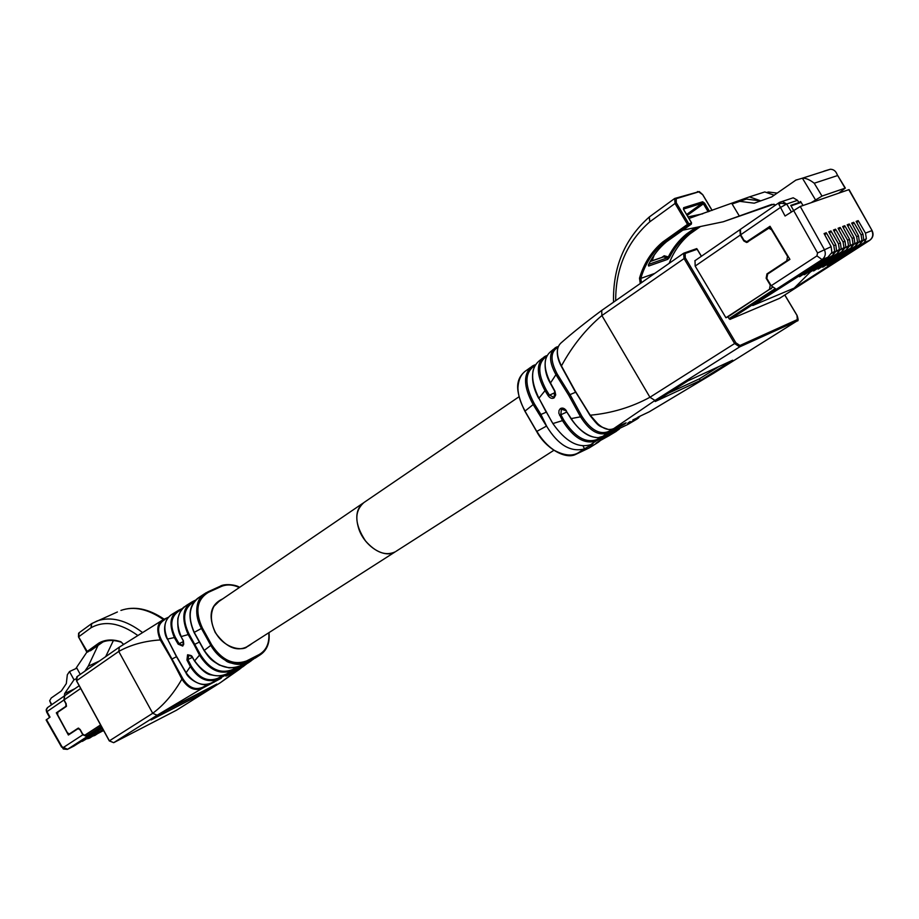 <?xml version="1.0" encoding="UTF-8"?>
<svg xmlns="http://www.w3.org/2000/svg" width="919" height="919" viewBox="0 0 919 919"><rect width="100%" height="100%" fill="white"/><g stroke="black" fill="none" stroke-linecap="round" stroke-linejoin="round"><path stroke-width="1.38" d="M615.684 300.674C615.638 268.164 627.022 241.869 649.825 221.789L649.308 216.964L674.466 198.63M584.093 449L577.695 453.159C571.423 456.375 563.508 455.364 553.95 450.126C547.264 445.531 541.567 439.271 536.88 431.344L546.472 426.117L546.862 426.6C558.063 444.865 570.481 452.32 584.093 449L591.422 444.899L593.054 443.555L590.549 444.727L596.121 440.948L616.132 431.436L607.964 436.33M618.487 428.897L616.327 430.241L616.132 431.436L620.268 428.047M608.803 435.893L619.257 429.196M590.09 447.231L598.189 442.326L589.01 448.058M553.95 450.126C561.934 455.445 569.275 456.823 575.96 454.273L577.695 453.159M588.057 448.495L589.619 447.599M601.233 439.856L598.189 442.326L601.221 439.856M554.743 391.069L550.492 382.97L554.915 391.057L554.123 397.858L555.719 394.906L554.915 391.057M553.514 349.266L550.918 351.426C543.347 357.525 543.209 368.048 550.492 382.97L555.949 374.653C548.953 361.925 548.792 352.907 555.455 347.635L558.109 347.037M566.196 411L571.239 418.582L580.544 416.824L568.769 395.342L570.021 394.63L557.167 373.93C550.079 360.489 550.378 351.586 558.04 347.21M566.391 410.759C564.519 408.22 562.52 407.496 560.372 408.587L559.005 410.494L558.844 413.205L562.462 420.626L552.882 423.556L545.817 411.149M544.473 356.687C536.122 363.212 536.305 374.538 545.013 390.655L538.925 398.226L551.791 421.775M553.433 397.123L549.378 395.009L546.231 389.932L545.013 390.655L548.161 395.733C550.01 398.249 551.997 398.961 554.123 397.858M739.921 345.498L797.29 319.605L797.026 320.938L739.669 346.888L739.921 345.498L735.843 342.776L685.264 257.757L685.172 253.483L683.644 253.23L684 258.469L734.568 343.488L739.669 346.888L655.017 400.42L613.823 428.553L625.115 423.222C626.85 422.441 626.413 422.901 623.794 424.578L607.47 433.056C598.292 436.065 589.32 430.655 580.544 416.824L581.807 416.146C590.343 429.414 598.958 434.641 607.677 431.827L607.47 433.056L602.807 436.33L627.734 424.509L637.166 418.972L640.221 416.089M571.17 418.777L571.239 418.582C580.647 433.848 595.811 440.695 602.807 436.33L602.646 436.399M648.871 411.999L638.027 417.123L649.342 411.758L714.316 372.838L649.974 411.356M655.213 401.534L688.032 380.799L732.65 360.214L700.324 380.5L655.213 401.534M613.674 428.622L624.966 423.291M598.866 425.037L590.228 415.216C599.142 427.128 607.011 431.574 613.823 428.553M589.998 415.399L575.179 390.966L590.228 415.216C611.698 413.205 631.594 407.22 649.94 397.272L601.888 315.55C585.794 329.105 572.319 345.9 561.44 365.911L575.179 390.966M574.812 390.667L561.44 365.911C555.949 354.803 556.018 346.957 561.658 342.385L561.681 342.373C571.848 333.367 585.116 322.776 601.474 310.599M575.604 392.229L570.021 394.63L581.807 416.146M568.769 395.342L555.949 374.653L557.167 373.93M685.264 257.757L601.888 315.55L601.715 310.427M654.983 400.431L649.94 397.272L735.843 342.776M779.588 298.33L729.95 319.398L727.871 316.929L725.918 317.744L695.166 266.073L695.017 260.732M727.871 316.929L772.397 287.36M769.295 228.05L770.731 227.544L768.789 228.234L771.546 229.773L787.572 256.435L786.733 260.858L766.951 273.896L766.147 278.239L770.248 285.085L769.433 289.416L725.918 317.744M739.944 229.693L740.289 235.057L743.816 240.95L746.607 242.478L747.882 242.007M768.789 228.234L746.607 242.478M794.992 278.595L752.753 305.522L794.2 288.095L833.579 262.742L830.696 263.133M729.95 319.398L776.314 289.301L771.202 285.729L766.825 278.434L767.641 274.08L789.926 259.388L770.03 226.281L746.733 241.743L743.942 240.215L740.691 234.77L740.427 229.382M782.253 264.442L789.651 258.94M748.342 241.169L770.294 226.729M767.79 273.988L782.195 264.35M746.952 241.72L748.032 241.915M825.228 268.957L779.519 298.376M831.741 263.489L864.228 242.57L866.364 238.595L865.491 233.127L858.185 220.617L856.129 221.399L862.987 234.115L861.092 234.873L853.751 222.306L851.672 223.099L858.553 235.873L856.646 236.631L849.271 224.006L847.18 224.799L854.084 237.642L852.154 238.4L844.756 225.729L842.643 226.522L849.581 239.422L850.305 245.04L846.399 249.773L848.524 245.752L845.457 247.739M872.154 230.703L848.811 189.682L838.783 193.151L845.331 188.085L822 196.08L811.052 202.731L838.783 193.151M849.581 239.422L847.628 240.192L840.196 227.452L838.071 228.268L845.032 241.215L843.068 241.996L835.601 229.199L833.453 230.014L840.437 243.03L841.172 248.704L837.243 253.472L839.369 249.428L836.244 251.45M840.437 243.03L838.45 243.811L830.96 230.968L828.789 231.795L835.808 244.856L836.554 250.554L832.603 255.356L834.728 251.289L831.569 253.334M835.808 244.856L833.809 245.649L826.273 232.748L824.09 233.575L831.132 246.706L831.879 252.426L827.916 257.24L794.843 278.687M791.316 211.761L786.653 204.018L780.989 203.225L778.807 204.202L785.067 216.022L800.254 206.465L811.052 202.731M823.929 171.152L830.385 169.245C833.648 169.337 835.911 171.141 837.163 174.621L845.078 188.165M766.607 192.565L768.364 192.002L777.198 193.093M774.005 204.167L723.264 221.766L771.788 204.374L775.854 204.88M790.489 198.711L793.223 197.792L797.543 200.331L798.921 202.605L800.587 201.468L803.022 205.511M771.202 285.729L816.934 255.896L817.531 252.932L790.742 205.397L798.921 202.605M831.132 246.706L817.554 252.978M826.273 232.748L824.917 235.138M833.809 245.649L834.728 251.289M830.96 230.968L829.616 233.334M838.45 243.811L839.369 249.428M835.601 229.199L834.268 231.542M843.068 241.996L843.964 247.579L841.838 251.611L845.756 246.866L845.032 241.215M840.196 227.452L838.875 229.773M847.628 240.192L848.524 245.752M844.756 225.729L843.447 228.015M852.154 238.4L853.05 243.937L850.914 247.946L854.808 243.236L854.084 237.642M849.271 224.006L847.973 226.281M856.646 236.631L857.53 242.145L855.394 246.143L859.265 241.444L858.553 235.873M853.751 222.306L852.464 224.558M861.092 234.873L861.965 240.364L858.978 242.294M862.987 234.115L863.688 239.664L859.828 244.351L861.965 240.364M858.185 220.617L856.91 222.846M810.363 271.978L794.2 288.095M860.035 244.224L827.318 265.304L826.204 264.971M832.821 255.218L799.656 276.699L798.473 276.343M837.462 253.345L804.366 274.758L803.195 274.413M842.057 251.484L809.042 272.84L807.881 272.483M846.617 249.646L813.671 270.933L812.522 270.588M851.132 247.82L818.266 269.037L817.129 268.704M855.6 246.016L822.815 267.165L821.689 266.832M740.691 234.77L780.059 207.705L786.653 204.018L782.31 201.456L779.484 202.375L778.807 204.202M739.278 215.931L732.11 203.984L746.377 199.09L760.622 200.893M822 196.08L814.223 183.226C809.685 179.676 805.756 177.999 802.413 178.183L795.854 180.124L771.684 196.93L754.223 203.191L739.496 201.307M801.15 202.41L791.029 205.867M760.76 200.847L749.444 196.873L688.974 218.458M682.817 230.187L723.264 221.766M666.585 241.697L663.725 242.708L662.691 242.03L687.504 224.374L688.526 225.086L688.756 223.685L676.281 202.766L676.212 198.676L698.716 191.864L702.667 194.69L712.064 210.417M667.78 259.319L669.572 257.263L668.32 256.918L667.148 257.883L667.78 259.319L648.665 266.039M690.192 233.759L687.446 234.724L698.497 226.924M684.299 252.978L696.717 248.612L701.358 256.298M714.5 372.712L797.29 320.777M638.556 417.973L628.803 423.923M638.762 416.778L636.798 418.076L636.58 419.271L628.63 423.039C626.919 423.808 627.367 423.349 629.963 421.683L630.158 421.557M627.849 424.44L602.807 436.33M596.328 439.741L596.121 440.948C584.645 444.624 573.422 437.858 562.462 420.626L563.715 419.949C574.409 436.64 585.288 443.234 596.328 439.741L616.327 430.241M590.549 444.727C577.833 448.38 565.288 441.327 552.882 423.556M534.915 365.601C524.531 372.321 524.324 385.004 534.272 403.671L540.935 414.48L546.208 412.183M546.472 426.117L533.066 404.394C523.267 386.336 523.06 373.539 532.457 365.992L534.651 364.912L532.469 365.992M546.862 426.6L540.935 414.48M534.272 403.671L525.094 411.034C520.533 402.993 518.132 395.342 517.914 388.059C518.408 379.409 521.326 373.47 526.667 370.242L530.631 367.359M523.899 372.39C519.292 376.721 517.294 381.948 517.914 388.059M554.123 396.836L553.445 397.134M546.403 355.71L544.496 356.675L546.403 355.71M542.371 358.353L539.591 360.547C530.55 367.841 530.32 380.397 538.925 398.226L545.989 411.723M365.521 540.946C354.493 524.221 353.964 511.412 363.958 502.521C356.561 507.885 354.906 516.846 358.984 529.413C365.015 546.748 384.762 558.821 395.216 551.848C385.681 556.202 375.779 552.56 365.521 540.946M395.94 551.389L553.881 450.31M563.715 419.949L560.831 414.676L561.429 409.15L566.265 410.85M695.717 227.498L686.447 234.058L687.446 234.724C679.991 240.87 674.029 248.383 669.572 257.263M662.059 257.263L664.184 255.769L668.32 256.918C672.846 247.912 678.877 240.296 686.447 234.058M749.444 196.873L764.792 191.933L774.166 195.207M688.067 216.918L702.759 213.782M830.385 169.245L802.402 178.183L815.44 199.756M700.324 380.5L699.359 378.858L668.193 393.321M718.98 366.52L699.359 378.858M123.56 644.334L120.906 641.761C112.623 639.061 105.306 639.475 98.965 643.001L99.815 643.392L102.675 642.094L87.592 652.088L78.575 636.81L79.183 632.697L91.406 623.794M78.689 728.135L69.35 733.959L67.386 732.753L57.667 714.879L57.713 712.305L66.191 706.527L66.248 703.943L64.054 699.91L64.755 695.683L79.172 685.735M100.573 724.93L84.663 735.28L82.653 734.063L80.114 729.399L78.126 728.193L69.35 733.959M86.685 734.258L100.688 725.16M85.49 734.867L87.11 736.613L101.756 727.101M64.583 695.809L63.882 700.025L65.904 703.747L65.846 706.343L56.312 712.834L66.283 706.458M102.009 727.561L88.603 736.257M46.157 719.979L50.005 717.142L47.007 711.628L63.882 700.025M56.312 712.834L68.385 735.028L78.115 728.618L80.102 729.835L82.813 734.809L87.11 736.613L67.592 749.272L61.998 746.779L63.331 749.031L67.386 749.387L88.155 736.866M64.364 695.959L64.64 693.592L73.991 679.796L69.488 671.559L67.328 674.776L66.306 683.61L61.366 690.939L51.234 697.992L49.672 700.76L51.349 704.942M102.802 731.007L103.79 730.835M103.606 730.49L97.724 733.58M92.624 736.165L94.749 735.499M89.625 738.095L87.489 738.761M102.802 729.031L101.687 727.768M96.828 730.915L98.574 731.593L98.747 729.675M98.574 731.593L82.331 741.38M77.127 744.011L93.382 734.212L93.818 732.88M92.026 734.028L93.382 734.212M73.991 679.796L76.013 678.842M84.835 671.203L88.213 666.229L99.47 660.979M69.488 671.559L76.851 668.147L80.263 674.385M113.393 640.543L105.674 656.648M88.213 666.229L98.069 645.368M86.914 652.076L75.737 668.664M46.168 710.111L47.719 707.446L64.399 695.936M182.594 645.345L179.067 643.645L178.171 644.173L174.472 637.866C168.843 624.495 170.026 615.408 178.022 610.63L171.796 614.432C164.363 619.682 162.927 627.861 167.476 638.981L176.402 656.166M178.045 610.618L179.377 609.906L178.033 610.607M179.423 609.894L182.686 608.401L179.377 609.906L180.078 610.296C170.923 615.787 169.349 624.805 175.368 637.338L167.315 639.107C163.26 632.605 162.973 620.291 171.796 614.432M237.355 666.999L232.335 669.652C220.215 674.155 209.589 669.147 200.434 654.638L199.515 655.121C208.981 669.985 219.894 675.143 232.254 670.56L226.315 674.109C214.862 678.544 204.305 674.121 194.656 660.83L199.515 655.121L194.081 644.678L199.147 642.163M247.062 662.783L250.152 661.393L247.108 663.507L226.281 674.132C223.363 676.166 218.331 676.407 211.186 674.879C206.568 674.42 201.008 669.79 194.506 660.991L192.22 656.683L187.579 654.765L186.948 660.049L187.867 659.566L188.877 654.994M176.368 656.097L186.109 672.719L190.348 666.574L186.948 660.049M178.171 644.173L182.778 646.08L183.409 640.761L181.032 636.626L188.154 634.581C181.296 618.602 182.594 607.7 192.06 601.876L186.316 605.472C177.057 612.146 175.357 622.485 181.192 636.499M256.344 657.349L257.906 656.235M253.908 658.854L247.119 662.886M211.703 644.862L202.352 627.987C194.828 611.365 196.838 599.487 208.395 592.341L205.695 592.996C200.308 596.822 197.344 602.071 196.815 608.723C196.31 615.259 197.849 621.853 201.433 628.493L210.796 645.368L211.703 644.862C221.893 660.233 233.506 665.597 246.556 660.956L246.487 661.898L239.951 665.919C226.844 670.709 214.943 665.54 204.248 650.434L210.796 645.368C214.587 651.985 219.469 656.982 225.454 660.359C230.761 665.758 247.154 662.967 246.487 661.898L259.032 655.511L259.101 654.581C266.418 650.376 269.635 643.116 268.762 632.766M193.771 600.98L195.827 600.038L192.082 601.853L194.437 601.371C183.524 607.999 181.732 618.889 189.038 634.053L200.434 654.638M182.835 645.218L182.778 646.08M242.65 666.918L244.213 665.77M247.245 663.426L241.651 667.493L233.346 671.732L241.686 667.47M220.457 682.633L239.043 668.825M119.378 647.091L118.746 651.433L152.715 713.293C163.869 705.034 173.599 693.627 181.905 679.095C187.786 688.182 194.541 691.272 202.191 688.365L157.115 715.223L113.715 742.667L109.395 740.875M243.96 665.103L243.834 665.873L217.688 679.233L217.757 678.325C207.671 682.162 198.837 678.084 191.255 666.091L190.348 666.574C198.263 678.9 207.372 683.127 217.688 679.233L211.255 683.035C202.077 686.585 193.702 683.139 186.109 672.719L186.155 672.788M216.827 684.081L198.872 695.35L151.072 719.956L168.958 708.664L216.827 684.081M241.789 667.424L239.698 669.112M241.754 667.435L227.498 675.419C225.58 676.373 225.396 676.361 226.924 675.362L233.346 671.732M119.631 646.953L163.077 619.774C157.138 623.174 156.207 629.906 160.297 639.946C144.57 640.945 130.716 644.782 118.746 651.433L76.576 680.749L77.265 676.487L119.183 647.229M76.61 680.807L109.384 740.84L152.715 713.293L157.138 715.212M185.971 672.869C187.993 678.9 203.294 688.768 211.221 683.047L219.813 678.647C221.755 677.682 221.961 677.694 220.411 678.693L202.191 688.365L202.26 687.458C194.828 690.318 188.338 687.366 182.812 678.613L181.905 679.095L171.566 659.199L176.505 656.729M171.566 659.199L160.297 639.946L161.181 639.429C156.804 630.273 157.999 623.679 164.765 619.636L164.076 619.245L168.418 617.246M167.499 639.027L176.207 656.212L185.948 672.834M226.315 674.109L249.738 661.818M250.152 661.393L253.655 658.98M269.118 638.452C268.704 645.529 265.683 651.031 260.043 654.948L254.977 658.257M205.695 592.996L220.468 586.115C224.259 583.565 236.103 584.564 239.583 587.356M199.515 597.086L199.469 597.109C189.211 604.794 187.453 616.523 194.208 632.306L204.305 650.514M202.352 627.987L194.231 632.352M207.717 591.928L220.399 586.15C221.732 584.955 226.085 584.622 233.449 585.127M239.331 587.54C232.783 584.484 226.74 584.151 221.192 586.517L220.399 586.15M248.015 646.046L247.291 646.505C243.776 651.123 224.684 649.411 215.414 632.387C206.419 614.604 214.862 602.278 218.952 601.44L362.821 503.302M214.288 605.966L218.952 601.44M198.872 695.35L198.182 694.098L165.087 711.111M202.054 691.662L198.182 694.098M90.579 650.675L103.008 641.91M142.399 632.421C126.052 620.049 110.981 616.224 97.196 620.934L91.44 623.76L91.027 627.757L78.506 636.924L86.639 651.778M649.813 221.801L649.182 217.079M555.444 347.646L557.362 346.704M607.85 436.387L598.12 441.729C595.615 443.337 595.236 443.739 596.971 442.947L597.66 442.028M575.949 454.285L588.08 448.472L575.822 454.331M525.036 411.195L536.811 431.493M596.971 442.947L597.304 442.246M596.534 442.774L598.315 441.602M784.815 294.965L797.06 315.401C798.439 319.456 798.462 321.282 797.129 320.892L714.247 372.873M620.842 425.244L607.677 431.827M615.741 427.657L615.684 429.162M623.656 424.658L622.852 424.291M623.002 424.222L623.794 424.578M575.317 391.54L590.09 415.319M797.29 319.605L796.991 315.424L784.757 295.01M685.172 253.483L697.165 249.267M774.533 289.083L728.928 318.709M769.433 289.416L771.351 288.623M695.166 266.073L740.289 235.057M776.314 289.301L822.08 259.606L827.916 257.24M864.228 242.57L869.604 240.399L779.542 298.353M768.514 273.276L766.951 273.896M786.733 260.858L788.64 260.1M865.491 233.127L871.809 230.635C873.578 234.575 872.843 237.826 869.604 240.399L869.96 240.146M816.934 255.896L822.08 259.606C825.4 256.952 826.124 253.552 824.274 249.417L800.254 206.465M843.964 247.579L840.874 249.589M853.05 243.937L850.006 245.901M857.53 242.145L854.509 244.086M866.364 238.595L863.412 240.502M786.653 204.018L797.543 200.331M650.916 260.249L650.583 261.26M654.765 273.391L640.842 278.4C645.069 263.879 652.697 251.978 663.725 242.708L688.526 225.086L691.398 224.052M683.483 209.084L702.403 203.145L702.644 201.766L683.644 207.694L683.69 209.75L691.467 222.789L691.237 224.202L666.47 241.789C658.957 248.015 652.972 255.643 648.504 264.649M700.462 226.511L690.077 233.84C680.646 241.651 673.673 251.496 669.147 263.362M641.405 282.719L640.842 278.4L639.498 278.204C643.782 263.489 651.514 251.427 662.691 242.03M636.798 418.076L632.846 419.937M628.63 423.039L628.987 422.315M630.101 421.603L628.251 422.82M535.226 365.038L534.651 364.912M583.037 446.014L584.553 448.782M555.214 392.539L548.161 395.733M546.633 356.434C537.638 362.385 537.5 373.551 546.231 389.932M559.579 415.354L566.839 412.022M560.372 408.587L562.221 408.806M571.113 418.685L566.196 410.988L571.021 418.765M640.267 283.512L639.498 278.204M649.825 221.789L675.04 203.467L687.504 224.374L691.536 222.915M676.212 198.676L674.672 198.481L675.04 203.467L676.281 202.766M650.192 261.536L663.552 256.872L667.148 257.883L648.722 264.339M650.284 261.364L663.552 256.872L664.184 255.769M654.179 255.149L652.122 260.72M686.608 214.472L702.403 203.145L703.403 203.846L704.62 203.168L702.644 201.766M687.194 215.46L703.403 203.846L708.17 211.829M709.502 211.347L704.62 203.168M697.464 191.554L698.716 191.864M683.472 209.061L683.644 207.694M814.223 183.226L837.462 175.598M749.582 240.721L747.997 241.295M98.965 643.001L86.708 651.801M120.975 642.013C114.289 639.911 108.201 639.911 102.71 642.025L90.349 650.824M64.054 699.91L80.677 688.48M86.834 734.178L84.755 735.223M101.377 726.412L86.248 736.245M88.086 736.9L74.083 745.987M71.533 732.857L69.453 733.902M65.846 706.343L66.57 705.987M46.467 719.554L61.998 746.779M82.813 734.809L63.365 747.492M51.786 704.643L49.672 700.76M102.02 728.342L99.011 730.295M96.851 730.961L93.83 732.925M74.772 688.768L64.64 693.592M49.569 717.44L46.662 712.076L46.593 709.1M168.407 617.258L164.11 619.234M194.081 644.678L188.154 634.581L189.038 634.053M232.335 669.652L232.254 670.56L240.847 665.816C242.432 664.793 242.26 664.759 240.318 665.724L239.905 665.942C238.354 667.137 234.713 667.78 228.98 667.86L219.342 665.046C211.198 659.98 210.325 659.624 204.11 650.595M245.086 662.771C239.813 665.494 233.265 664.69 225.454 660.359M240.755 665.873L240.181 665.804M233.943 667.768L234.311 669.514M183.524 641.508L179.067 643.645L175.368 637.338M180.078 610.296L181.698 609.55M220.089 682.863L176.425 710.261L113.692 742.678L176.391 710.272M233.3 671.766L227.039 675.304M176.724 710.065L220.227 682.783M182.812 678.613L161.181 639.429M164.214 619.222L167.557 618.349M219.813 678.647L211.232 683.035M214.093 681.576L213.966 682.335M209.383 683.816L202.26 687.458M191.255 666.091L187.867 659.566L192.381 657.361M188.797 655.017L187.579 654.765M259.101 654.581L246.556 660.956M196.815 608.723C197.413 601.463 200.009 596.477 204.581 593.743M208.395 592.341L221.192 586.517M252.105 643.426C239.951 653.283 227.648 649.63 215.207 632.479C207.889 615.776 210.405 604.564 222.766 598.832M224.316 674.971L217.757 678.325M120.906 641.761L123.456 644.403M137.655 635.374C120.09 622.829 104.548 620.291 91.027 627.757L91.843 623.507L117.391 611.985M163.398 619.578C148.005 608.987 133.841 605.931 120.917 610.423C134.231 605.782 148.66 608.7 164.179 619.199M613.524 302.179C612.766 267.337 624.598 239.032 649.009 217.24M536.685 431.539C545.116 447.622 565.196 460.063 575.857 454.331M588.976 448.001L590.848 446.841M598.28 441.625L605.943 437.295M607.873 436.376L606.035 437.249M550.251 383.131C545.966 375.722 544.37 368.071 545.438 360.179M607.827 429.265C598.062 425.669 599.165 426.99 590.021 415.457M557.534 349.254C556.696 354.24 557.925 359.857 561.199 366.084L574.926 391.126M601.727 310.415L683.472 253.357M739.657 229.876L694.798 260.824M849.076 189.613L872.062 230.543C873.877 234.448 873.107 237.711 869.73 240.341L825.032 269.095M740.209 229.486L779.335 202.479M828.145 257.113L794.901 278.664M793.223 197.792L779.484 202.375M648.4 264.89L648.435 265.58M701.427 256.252L697.176 249.129M683.644 253.23L696.613 248.647M524.875 411.195C518.236 397.399 516.168 387.198 518.684 380.592M524.91 411.241L536.662 431.505M550.274 383.177L554.674 391.218M554.18 396.79L554.697 391.253M538.695 398.375C533.089 387.887 531.308 378.306 533.342 369.622M518.959 396.801L363.958 502.521M562.095 408.829L566.173 410.942M571.044 418.823C579.292 430.46 587.528 436.651 595.765 437.398M599.211 437.352L602.68 436.387M700.485 226.511L690.123 233.817C680.715 241.617 673.753 251.45 669.227 263.293M674.672 198.481L699.279 191.577L702.736 194.667L712.145 210.382M648.584 264.603C653.041 255.597 659.026 247.981 666.528 241.754L691.283 224.179L691.548 222.777L683.391 209.107M837.163 174.621L845.331 188.085M78.609 633.225L78.483 636.878M86.65 651.812L87.454 652.145M86.742 734.235L84.663 735.28M67.478 749.341L73.98 746.044M61.596 747.113L46.134 720.014M103.319 729.962L94.737 735.51M103.031 729.433L89.614 738.106M46.226 709.801L46.582 711.949M47.42 707.676L46.329 709.342M240.307 665.735L241.054 665.367M184.581 606.655C181.962 608.079 179.733 611.985 177.872 618.384C177.367 626.792 178.424 632.858 181.02 636.603M181.032 636.626L183.237 640.865C183.949 643.897 183.811 645.345 182.87 645.207M242.639 666.93L247.211 663.449M226.361 675.729L226.959 675.35M239.698 669.124L220.215 682.794M109.292 740.921L113.692 742.678M76.507 680.841L109.281 740.898M76.714 676.958L76.484 680.818M219.802 678.659L220.594 678.268M188.694 655.063C190.968 655.293 192.094 655.879 192.06 656.809M194.495 660.956L192.082 656.844M248.256 662.852L247.131 663.495M248.256 662.863L251.266 660.761M268.991 632.617C269.979 642.955 266.981 650.411 259.997 654.983M194.035 632.41C186.155 613.812 190.934 602.359 199.457 597.12L203.444 594.501M247.291 646.505L395.216 551.848M204.087 650.56L194.047 632.433M102.71 642.025C108.212 639.911 114.335 639.957 121.078 642.151"/></g></svg>
